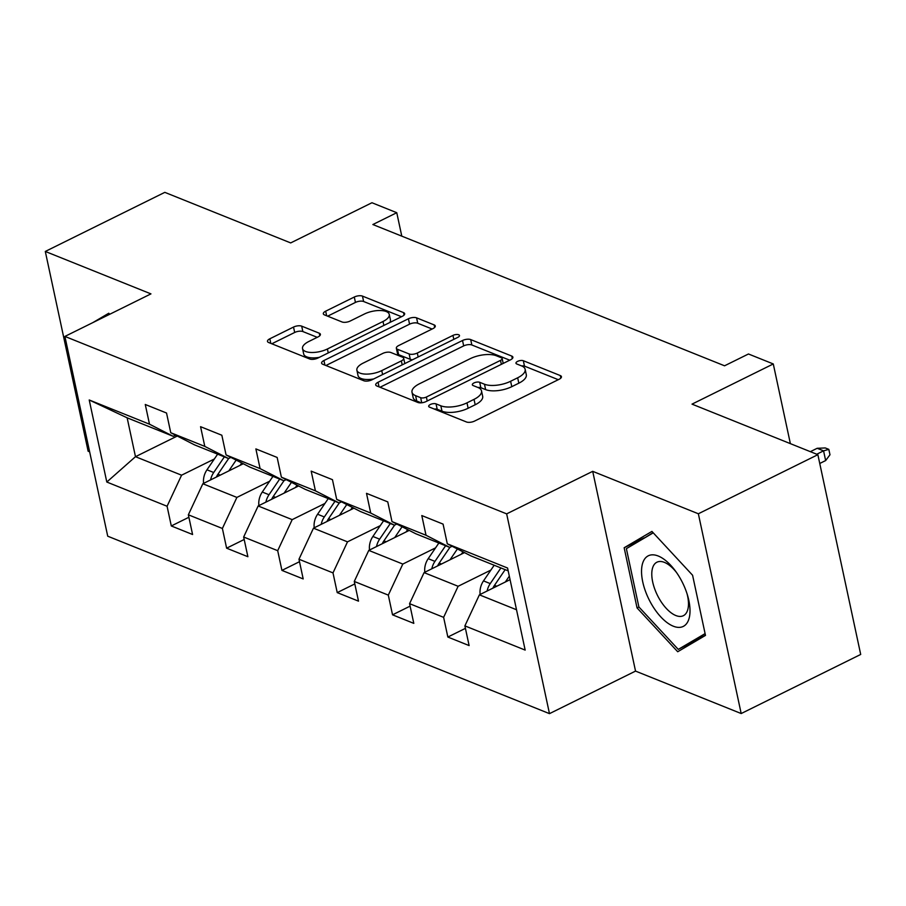 <?xml version="1.0" encoding="UTF-8"?>
<svg xmlns="http://www.w3.org/2000/svg" width="906" height="906" viewBox="0 0 906 906"><rect width="100%" height="100%" fill="white"/><g stroke="black" fill="none" stroke-linecap="round" stroke-linejoin="round"><path stroke-width="1.36" d="M430.327 404.518A4.168 1.721 -12.1 0 0 428.697 406.364A4.168 1.721 -12.1 0 0 429.478 407.122L466.454 421.97A5.957 2.458 -12.1 0 0 474.631 421.052L559.093 379.297A5.957 2.458 -12.1 0 0 561.437 376.647A5.957 2.458 -12.1 0 0 560.304 375.571L523.328 360.724A4.168 1.721 -12.1 0 0 517.609 361.369A4.168 1.721 -12.1 0 0 515.967 363.215A4.168 1.721 -12.1 0 0 516.76 363.974L521.55 365.888A19.049 7.871 -12.1 0 1 525.152 369.32A19.049 7.871 -12.1 0 1 517.666 377.791L510.622 381.267A19.049 7.871 -12.1 0 1 484.472 384.223L479.693 382.298A4.168 1.721 -12.1 0 0 473.974 382.944A4.168 1.721 -12.1 0 0 472.332 384.79A4.168 1.721 -12.1 0 0 473.125 385.548L477.904 387.462A19.049 7.871 -12.1 0 1 481.516 390.894A19.049 7.871 -12.1 0 1 474.031 399.365L466.986 402.842A19.049 7.871 -12.1 0 1 440.837 405.797L436.046 403.872A4.168 1.721 -12.1 0 0 430.327 404.518M301.698 326.149A5.957 2.458 -12.1 0 0 293.521 327.066L269.829 338.787A5.957 2.458 -12.1 0 0 267.485 341.426A5.957 2.458 -12.1 0 0 268.618 342.502L309.682 358.991A5.957 2.458 -12.1 0 0 317.847 358.074L402.321 316.319A5.957 2.458 -12.1 0 0 404.654 313.669A5.957 2.458 -12.1 0 0 403.532 312.604L362.468 296.103A5.957 2.458 -12.1 0 0 354.291 297.032L325.673 311.177A5.957 2.458 -12.1 0 0 323.329 313.827A5.957 2.458 -12.1 0 0 324.461 314.892L342.026 321.958A5.957 2.458 -12.1 0 0 350.203 321.03L364.393 314.02A15.923 6.58 -12.1 0 1 380.112 310.509A15.923 6.58 -12.1 0 1 389.274 314.416A15.923 6.58 -12.1 0 1 383.012 321.494L327.406 348.98A15.923 6.58 -12.1 0 1 311.698 352.491A15.923 6.58 -12.1 0 1 302.536 348.584A15.923 6.58 -12.1 0 1 308.787 341.505L318.063 336.919A5.957 2.458 -12.1 0 0 320.396 334.28A5.957 2.458 -12.1 0 0 319.274 333.204L301.698 326.149L302.853 331.551A5.957 2.458 -12.1 0 0 294.688 332.468L271.8 343.782M698.356 513.77L592.705 471.335L635.536 671.097L741.187 713.543L698.356 513.77L817.869 454.687L692.014 404.133L773.282 363.952L748.469 353.986L724.562 365.798L372.864 224.529L396.76 212.706L371.947 202.74L290.679 242.921L164.813 192.355L45.3 251.449L88.131 451.211L89.637 451.822M592.705 471.335L506.658 513.872L64.904 336.42L150.951 293.884L45.3 251.449M378.062 382.253A5.957 2.458 -12.1 0 0 375.718 384.903A5.957 2.458 -12.1 0 0 376.839 385.979L417.904 402.468A5.957 2.458 -12.1 0 0 426.08 401.551L510.542 359.795A5.957 2.458 -12.1 0 0 512.887 357.145A5.957 2.458 -12.1 0 0 511.754 356.069L470.69 339.58A5.957 2.458 -12.1 0 0 462.524 340.497L378.062 382.253L379.048 386.862M363.793 380.735L322.729 364.235A5.957 2.458 -12.1 0 1 321.607 363.17A5.957 2.458 -12.1 0 1 323.94 360.52L408.413 318.765A5.957 2.458 -12.1 0 1 416.579 317.847L434.155 324.903A5.957 2.458 -12.1 0 1 435.276 325.979A5.957 2.458 -12.1 0 1 432.943 328.618L398.685 345.548A5.957 2.458 -12.1 0 0 396.352 348.198A5.957 2.458 -12.1 0 0 397.474 349.274L409.138 353.952A5.957 2.458 -12.1 0 0 417.304 353.034L452.966 335.401A4.168 1.721 -12.1 0 1 457.077 334.484A4.168 1.721 -12.1 0 1 459.478 335.503A4.168 1.721 -12.1 0 1 457.836 337.36L371.97 379.807A5.957 2.458 -12.1 0 1 363.793 380.735M817.869 454.687L860.7 654.449L741.187 713.543M506.658 513.872L549.478 713.645L107.723 536.193L64.904 336.42M188.878 517.269L171.302 525.956L192.582 534.506L188.357 514.801L222.389 528.47L226.613 548.175L247.882 556.714L243.657 537.009L277.7 550.689L281.925 570.395L303.193 578.934L298.969 559.229L333 572.898L337.225 592.603L358.504 601.154L354.28 581.448L388.312 595.117L392.536 614.823L413.804 623.373L409.58 603.668L443.623 617.337L447.847 637.043L469.115 645.582L464.891 625.876L525.163 650.089L507.575 568.028L447.304 543.815L443.079 524.11L421.8 515.559L426.024 535.265L449.784 547.417L415.741 533.736L391.992 521.596L387.768 501.89L366.5 493.34L370.724 513.056L394.472 525.197L360.441 511.528L336.681 499.376L332.457 479.67L311.188 471.131L315.413 490.837L339.161 502.977L305.129 489.308L281.381 477.168L277.157 457.451L255.877 448.912L260.101 468.617L283.861 480.758L249.818 467.088L226.07 454.948L221.845 435.242L200.566 426.692L204.801 446.398L228.55 458.549L194.518 444.869L170.758 432.728L166.534 413.023L145.266 404.484L149.49 424.189L173.239 436.33L127.146 417.813L135.481 456.692L181.574 475.197L214.337 459.002M171.302 525.956L167.078 506.25L106.806 482.037L89.218 399.976L149.49 424.189M170.758 432.728L204.801 446.398M226.07 454.948L260.101 468.617M281.381 477.168L315.413 490.837M336.681 499.376L370.724 513.056M391.992 521.596L426.024 535.265M269.637 481.222L236.885 497.417L202.842 483.747L243.295 463.747M230.86 457.394L228.55 458.549M202.842 483.747L188.357 514.801M236.885 497.417L222.389 528.47M324.948 503.442L292.185 519.636L258.153 505.967L298.595 485.967M286.171 479.614L283.861 480.758M258.153 505.967L243.657 537.009M292.185 519.636L277.7 550.689M380.26 525.661L347.496 541.856L313.465 528.175L353.906 508.187M341.483 501.833L339.161 502.977M313.465 528.175L298.969 559.229M347.496 541.856L333 572.898M435.56 547.87L402.808 564.064L368.765 550.395L409.218 530.406M396.794 524.053L394.472 525.197M368.765 550.395L354.28 581.448M402.808 564.064L388.312 595.117M490.871 570.089L458.119 586.284L424.076 572.615L464.518 552.615M452.094 546.261L449.784 547.417M424.076 572.615L409.58 603.668M458.119 586.284L443.623 617.337M516.511 609.749L479.387 594.834L510.067 579.659M508.187 570.871L471.052 555.956L447.304 543.815M479.387 594.834L464.891 625.876M635.536 671.097L549.478 713.645M401.788 236.149L396.76 212.706M790.372 443.634L773.282 363.952M177.248 436.046L135.481 456.692L106.806 482.037M175.56 435.186L173.239 436.33M89.218 399.976L127.146 417.813M181.574 475.197L167.078 506.25M465.424 628.356L447.847 637.043M410.112 606.137L392.536 614.823M354.812 583.917L337.225 592.603M299.501 561.697L281.925 570.395M244.19 539.489L226.613 548.175M651.924 531.414L624.155 547.756L637.054 607.915L677.711 651.742L705.48 635.4L692.58 575.242L651.924 531.414M109.717 314.269L108.765 313.238L92.854 322.604M653.056 532.637L644.291 538.107M638.923 606.997L637.054 607.915M644.234 537.836L624.155 547.756M434.348 409.07A4.168 1.721 -12.1 0 1 437.202 409.274L441.992 411.188A19.049 7.871 -12.1 0 0 468.142 408.244L466.986 402.842M481.516 390.894L482.672 396.296A19.049 7.871 -12.1 0 1 475.186 404.767L468.142 408.244M525.152 369.32L526.307 374.722A19.049 7.871 -12.1 0 1 518.821 383.193L511.788 386.669A19.049 7.871 -12.1 0 1 485.627 389.614L480.848 387.7A4.168 1.721 -12.1 0 0 477.994 387.496M558.277 379.693L524.483 366.126A4.168 1.721 -12.1 0 0 521.63 365.922M509.738 360.192L471.856 344.982A5.957 2.458 -12.1 0 0 463.679 345.899L380.033 387.258M420.656 397.689A4.168 1.721 -12.1 0 0 426.375 397.043L500.508 360.384A4.168 1.721 -12.1 0 0 502.151 358.538A4.168 1.721 -12.1 0 0 501.358 357.779L496.318 355.752A19.049 7.871 -12.1 0 0 470.169 358.708L419.489 383.759A19.049 7.871 -12.1 0 0 412.004 392.23A19.049 7.871 -12.1 0 0 415.605 395.662L420.656 397.689L421.743 402.785M412.004 392.23L413.159 397.621A19.049 7.871 -12.1 0 0 416.76 401.052L415.605 395.662M421.177 402.83L416.76 401.052M325.911 365.514L409.569 324.167L408.413 318.765M432.128 329.025L417.734 323.238A5.957 2.458 -12.1 0 0 409.569 324.167M396.352 348.198L397.508 353.6A5.957 2.458 -12.1 0 0 398.629 354.665L410.293 359.354A5.957 2.458 -12.1 0 0 412.57 359.739M363.136 363.125A15.923 6.58 -12.1 0 0 356.885 370.203A15.923 6.58 -12.1 0 0 366.047 374.11A15.923 6.58 -12.1 0 0 381.754 370.599L401.347 360.916A5.957 2.458 -12.1 0 0 403.691 358.278A5.957 2.458 -12.1 0 0 402.558 357.202L390.905 352.525A5.957 2.458 -12.1 0 0 382.728 353.442L363.136 363.125M356.885 370.203L358.04 375.605A15.923 6.58 -12.1 0 0 373.725 378.946M317.247 337.326L302.853 331.551M302.536 348.584L303.691 353.986A15.923 6.58 -12.1 0 0 319.376 357.326M389.784 322.513A15.923 6.58 -12.1 0 0 390.429 319.818L389.274 314.416M401.505 316.715L363.623 301.505A5.957 2.458 -12.1 0 0 355.446 302.423L327.644 316.171M505.333 582.003L509.319 576.159M480.146 594.449A16.07 12.48 -68.1 0 1 483.51 580.893L494.178 565.242M492.887 588.153A16.07 12.48 -68.1 0 1 494.506 585.31L505.163 569.659M500.905 567.949L490.248 583.6A16.07 12.48 111.9 0 0 487.122 591.006M817.178 448.289L825.275 447.949L828.82 449.365L829.987 454.767L825.649 460.565L823.565 450.848L817.178 448.289L810.349 451.664M828.82 449.365L823.565 450.848L816.736 454.234M825.649 460.565L819.76 463.476M642.06 565.548A39.411 18.754 -116.3 0 0 660.768 616.873A39.411 18.754 -116.3 0 0 689.489 616.669A39.411 18.754 -116.3 0 0 687.631 595.661A39.411 18.754 -116.3 0 0 675.423 570.984A39.411 18.754 -116.3 0 0 642.06 565.548M676.488 572.467A29.841 14.202 -116.3 0 0 656.907 562.207A29.841 14.202 -116.3 0 0 652.173 569.602A29.841 14.202 -116.3 0 0 661.539 602.377A29.841 14.202 -116.3 0 0 683.351 615.706A29.841 14.202 -116.3 0 0 688.084 608.311A29.841 14.202 -116.3 0 0 687.088 593.906M705.434 635.208L678.266 649.398L638.877 606.941L626.374 548.651L653.237 532.841M705.095 633.611L678.266 649.398M461.358 554.178L462.966 551.822M450.033 559.783L457.394 548.968M424.835 572.241A16.07 12.48 -68.1 0 1 428.21 558.674L438.866 543.022M437.587 565.933A16.07 12.48 -68.1 0 1 439.195 563.09L449.92 547.337M445.605 545.729L434.948 561.38A16.07 12.48 111.9 0 0 431.822 568.787M406.047 531.969L407.655 529.602M394.722 537.564L402.083 526.76M369.535 550.021A16.07 12.48 -68.1 0 1 372.898 536.465L383.555 520.814M382.275 543.725A16.07 12.48 -68.1 0 1 383.895 540.871L394.62 525.118M390.293 523.521L379.637 539.172A16.07 12.48 111.9 0 0 376.511 546.567M350.747 509.75L352.355 507.394M339.41 515.355L346.772 504.54M314.223 527.802A16.07 12.48 -68.1 0 1 317.587 514.246L328.244 498.594M326.964 521.505A16.07 12.48 -68.1 0 1 328.584 518.662L339.308 502.909M334.982 501.301L324.325 516.952A16.07 12.48 111.9 0 0 321.2 524.348M295.435 487.53L297.043 485.174M284.11 493.136L291.472 482.32M258.912 505.582A16.07 12.48 -68.1 0 1 262.287 492.026L272.944 476.375M271.664 499.285A16.07 12.48 -68.1 0 1 273.272 496.443L283.997 480.69M279.682 479.081L269.014 494.733A16.07 12.48 111.9 0 0 265.9 502.139M240.124 465.31L241.732 462.955M228.799 470.916L236.16 460.101M203.612 483.374A16.07 12.48 -68.1 0 1 206.976 469.806L217.633 454.155M216.353 477.066A16.07 12.48 -68.1 0 1 217.961 474.223L228.697 458.47M224.371 456.862L213.714 472.513A16.07 12.48 111.9 0 0 210.588 479.92M441.992 411.188L440.837 405.797M475.186 404.767L474.031 399.365M480.848 387.7L479.693 382.298M485.627 389.614L484.472 384.223M511.788 386.669L510.622 381.267M518.821 383.193L517.666 377.791M524.483 366.126L523.328 360.724M560.848 378.085L560.304 375.571M437.202 409.274L436.046 403.872M463.679 345.899L462.524 340.497M471.856 344.982L470.69 339.58M512.298 358.583L511.754 356.069M427.213 400.984L426.375 397.043M501.358 364.337L500.508 360.384M324.926 365.118L323.94 360.52M417.734 323.238L416.579 317.847M434.699 327.417L434.155 324.903M398.629 354.665L397.474 349.274M410.293 359.354L409.138 353.952M418.153 356.975L417.304 353.034M453.815 339.354L452.966 335.401M382.604 374.552L381.754 370.599M402.196 364.869L401.347 360.916M319.807 335.718L319.274 333.204M328.255 352.932L327.406 348.98M383.861 325.447L383.012 321.494M326.658 315.775L325.673 311.177M355.446 302.423L354.291 297.032M363.623 301.505L362.468 296.103M404.065 315.107L403.532 312.604M270.815 343.385L269.829 338.787M294.688 332.468L293.521 327.066M494.506 585.31L496.794 586.227M483.51 580.893L490.248 583.6M439.195 563.09L441.482 564.008M428.21 558.674L434.948 561.38M383.895 540.871L386.171 541.788M372.898 536.465L379.637 539.172M328.584 518.662L330.86 519.58M317.587 514.246L324.325 516.952M273.272 496.443L275.56 497.36M262.287 492.026L269.014 494.733M217.961 474.223L220.249 475.14M206.976 469.806L213.714 472.513M503.204 363.419L502.151 358.538M404.823 363.566L403.691 358.278"/></g></svg>
